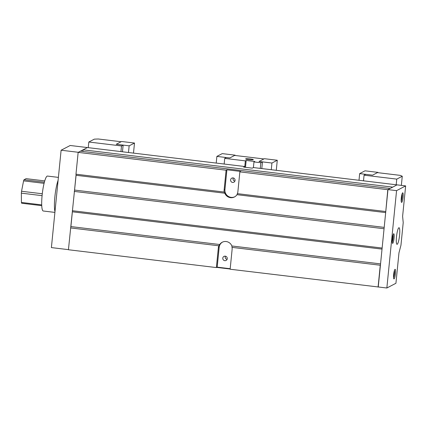 <?xml version="1.0" encoding="UTF-8"?>
<svg xmlns="http://www.w3.org/2000/svg" width="427" height="427" viewBox="0 0 427 427"><rect width="100%" height="100%" fill="white"/><g stroke="black" fill="none" stroke-linecap="round" stroke-linejoin="round"><path stroke-width="0.64" d="M261.804 168.574L262.472 161.897L259.029 161.481L263.897 158.945L234.653 155.423L229.785 157.958L226.347 157.542L224.725 158.39L245.365 160.878L244.73 167.245L244.804 166.525L243.668 167.117L252.272 168.153L253.403 167.56L253.969 161.913L260.849 162.74L260.283 168.393M224.159 164.037L224.725 158.39M230.164 269.021L216.708 267.398M250.185 158.919A3.864 0.448 5.7 0 0 245.626 158.908A3.864 0.448 5.7 0 0 249.427 159.735A3.864 0.448 5.7 0 0 253.312 159.671A3.864 0.448 5.7 0 0 250.185 158.919M253.969 161.913L254.78 161.491L246.176 160.451L245.365 160.878M262.472 161.897L260.849 162.74M245.493 167.336L246.176 160.451M392.194 242.184A4.179 0.721 96.9 0 0 393.027 238.544A4.179 0.721 96.9 0 0 393.08 234.813M392.162 240.791L392.696 238.869L392.675 236.361M392.296 238.821L392.696 238.869M401.199 201.229A4.179 0.721 96.9 0 0 402.031 197.589A4.179 0.721 96.9 0 0 402.09 193.853M401.172 199.836L401.706 197.914L401.684 195.406M401.305 197.866L401.706 197.914M393.566 277.731A4.179 0.721 96.9 0 0 394.399 274.091A4.179 0.721 96.9 0 0 394.452 270.36M393.534 276.338L394.068 274.417L394.046 271.908M393.667 274.369L394.068 274.417M386.851 288.006L378.247 286.971L387.967 189.604L396.566 190.639L386.851 288.006L395.93 283.277L398.967 252.848L400.958 245.215L403.216 222.611L402.613 216.334L405.65 185.905L397.046 184.87L392.717 187.127L83.068 149.818L87.396 147.561L70.193 145.49L61.109 150.219L78.312 152.29L87.396 147.561L244.804 166.525M68.443 249.646L51.395 247.591L61.109 150.219M76.049 174.985L74.506 190.458M72.403 211.498L70.861 226.972M395.434 273.648A4.836 0.838 96.9 0 0 395.119 269.309A4.836 0.838 96.9 0 0 393.71 274.011A4.836 0.838 96.9 0 0 393.961 278.911A4.836 0.838 96.9 0 0 395.434 273.648M394.062 238.095A4.836 0.838 -83.1 0 1 392.589 243.363A4.836 0.838 -83.1 0 1 392.338 238.463A4.836 0.838 -83.1 0 1 393.747 233.761A4.836 0.838 -83.1 0 1 394.062 238.095M403.067 197.141A4.836 0.838 -83.1 0 1 401.599 202.409A4.836 0.838 -83.1 0 1 401.348 197.509A4.836 0.838 -83.1 0 1 402.757 192.801A4.836 0.838 -83.1 0 1 403.067 197.141M399.576 235.224A8.359 1.441 -83.1 0 1 397.035 244.324A8.359 1.441 -83.1 0 1 396.598 235.853A8.359 1.441 -83.1 0 1 399.031 227.73A8.359 1.441 -83.1 0 1 399.576 235.224M396.566 190.639L405.65 185.905M387.967 189.604L397.046 184.87L253.403 167.56M54.976 211.707A18.473 3.192 -83.1 0 1 58.109 180.279M44.739 180.904L26.1 178.657L23.981 179.762L44.365 182.217M44.082 183.338L23.581 180.867A13.194 2.279 -83.1 0 1 23.981 179.762M42.092 195.651L21.35 193.153A13.194 2.279 -83.1 0 1 21.537 191.264L42.289 193.762M41.755 205.659L21.638 203.236A13.194 2.279 -83.1 0 1 21.43 202.446L41.723 204.891M54.907 212.406L43.271 211.002A17.592 3.037 -83.1 0 1 42.129 195.224A17.592 3.037 -83.1 0 1 47.477 176.068L58.398 177.386M21.35 193.153L21.43 202.446M23.581 180.867L21.537 191.264M385.672 212.598L236.996 194.685L237.385 193.644A7.035 6.885 62.5 0 0 237.882 191.659L239.857 171.862L387.801 189.684L385.704 212.294M237.385 193.644L385.624 211.509M224.218 192.059L224.815 193.217L76.081 175.294L75.974 174.2L224.218 192.059A7.035 6.885 62.5 0 1 224.122 190.004L226.096 170.202L78.152 152.375L80.473 151.169L390.123 188.478L387.801 189.684M75.974 174.2L78.152 152.375M380.51 264.281L380.265 265.236L232.021 247.372A7.035 6.885 -117.5 0 1 232.117 249.432L230.142 269.229L378.247 286.971M380.265 265.236L378.087 287.056M232.021 247.372L231.877 245.979L380.553 263.891M70.962 226.588L219.697 244.511L218.854 245.787A7.035 6.885 -117.5 0 0 218.352 247.772L216.377 267.574L68.432 249.747L76.081 175.294M218.854 245.787L70.61 227.927M216.377 267.574L217.188 267.147L230.19 268.716M384.156 227.767L382.058 248.808M239.857 171.862L240.668 171.44L226.908 169.781L226.096 170.202M383.905 228.723L74.255 191.413M72.328 210.714L381.984 248.023M83.068 149.818L82.902 151.462M219.697 244.511A7.035 6.885 62.5 0 1 231.877 245.979M382.026 249.112L72.435 211.808M222.793 258.148A2.279 2.231 62.5 0 1 227.004 257.385A2.279 2.231 62.5 0 1 223.775 260.278A2.279 2.231 62.5 0 1 222.793 258.148M222.51 242.098A7.035 6.885 -117.5 0 0 219.163 247.35L217.188 267.147M227.073 259.376A2.279 2.231 62.5 0 1 225.408 256.184M236.996 194.685A7.035 6.885 62.5 0 1 224.815 193.217M384.193 227.377L74.602 190.074M230.601 179.906A2.279 2.231 -117.5 0 0 233.889 182.196A2.279 2.231 -117.5 0 0 234.813 179.143A2.279 2.231 -117.5 0 0 230.601 179.906M234.77 196.794A7.035 6.885 62.5 0 1 224.933 189.577L226.908 169.781M233.217 177.942A2.279 2.231 -117.5 0 0 234.882 181.133M88.256 147.662L88.821 142.015L121.508 145.954L123.131 145.105L122.464 151.788M121.508 145.954L120.942 151.601M123.131 145.105L116.245 144.278L121.113 141.743L98.29 138.994L94.335 139.143L88.821 142.015M363.505 180.829L364.066 175.177L365.688 174.333L372.568 175.161L377.436 172.625L400.259 175.374L402.266 176.244L401.353 185.387M364.066 175.177L396.752 179.116L402.266 176.244M396.752 179.116L396.187 184.768M235.106 155.476L235.138 155.172L222.237 153.613L216.884 156.405L229.785 157.958L235.138 155.172M216.217 163.082L216.884 156.405M277.283 160.248L264.382 158.695L259.029 161.481L271.935 163.034L277.283 160.248L276.28 170.32M271.935 163.034L271.268 169.716M377.89 172.684L377.922 172.375L365.021 170.816L359.667 173.608L372.568 175.161L377.922 172.375M359 180.285L359.667 173.608M134.5 143.045L121.599 141.492L116.245 144.278L129.151 145.831L134.5 143.045L133.496 153.117M129.151 145.831L128.484 152.508M219.163 247.35L218.352 247.772M224.933 189.577L224.122 190.004"/></g></svg>
